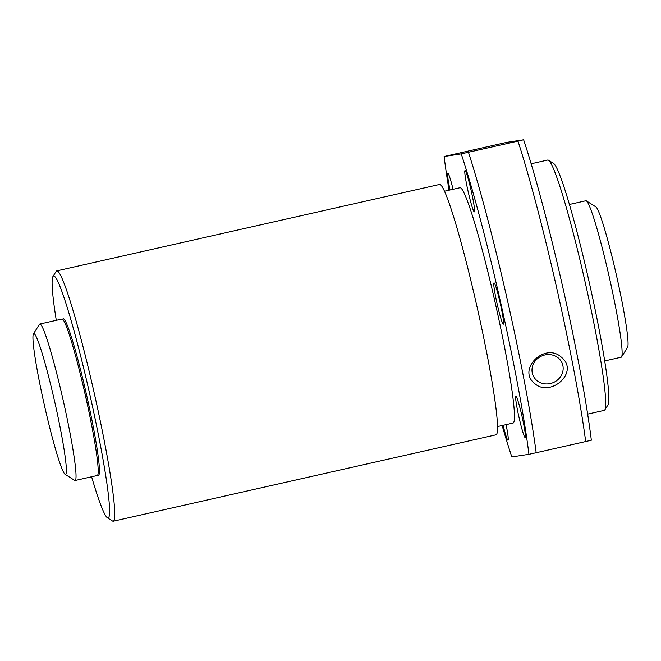 <?xml version="1.0" encoding="UTF-8"?>
<svg xmlns="http://www.w3.org/2000/svg" width="661" height="661" viewBox="0 0 661 661"><rect width="100%" height="100%" fill="white"/><g stroke="black" fill="none" stroke-linecap="round" stroke-linejoin="round"><path stroke-width="0.99" d="M33.794 333.615A72.181 5.412 -102.7 0 0 33.414 333.912A72.181 5.412 -102.7 0 0 44.386 405.226A72.181 5.412 -102.7 0 0 65.117 474.325A72.181 5.412 -102.7 0 0 55.574 405.672A72.181 5.412 -102.7 0 0 33.794 333.615M65.117 474.325L74.635 480.382A80.196 6.015 -102.7 0 0 75.123 480.497A80.196 6.015 -102.7 0 0 63.373 401.153A80.196 6.015 -102.7 0 0 39.834 324.03A80.196 6.015 -102.7 0 0 39.8 324.039A80.196 6.015 -102.7 0 0 39.412 324.361L33.414 333.912M75.123 480.497L97.283 475.499A80.196 6.015 -102.7 0 0 85.533 396.146A80.196 6.015 -102.7 0 0 61.985 319.032A80.196 6.015 -102.7 0 0 61.952 319.04L39.8 324.039M79.816 372.126A64.158 4.809 77.3 0 1 90.598 419.884M63.233 318.751A80.196 6.015 -102.7 0 0 63.2 318.759A80.196 6.015 -102.7 0 0 62.679 319.337A80.196 6.015 -102.7 0 1 63.2 318.759A80.196 6.015 -102.7 0 1 63.233 318.751A80.196 6.015 -102.7 0 1 86.781 395.865A80.196 6.015 -102.7 0 1 98.53 475.218A80.196 6.015 -102.7 0 0 86.781 395.865A80.196 6.015 -102.7 0 0 63.233 318.751M97.803 474.912A80.196 6.015 -102.7 0 0 98.53 475.218A80.196 6.015 -102.7 0 1 97.803 474.912M604.716 360.931L621.2 357.213A80.196 6.015 -102.7 0 0 621.588 356.89L627.586 347.339A72.181 5.412 -102.7 0 0 616.614 276.025A72.181 5.412 -102.7 0 0 595.883 206.918L586.365 200.87A80.196 6.015 -102.7 0 0 585.902 200.746A80.196 6.015 -102.7 0 0 585.877 200.754L569.394 204.472M621.588 356.89A80.196 6.015 -102.7 0 0 609.401 277.653A80.196 6.015 -102.7 0 0 586.365 200.87M558.809 358.444A15.773 14.501 -22.8 0 1 562.114 363.129A15.773 14.501 -22.8 0 1 550.332 383.537A15.773 14.501 -22.8 0 1 533.039 375.374A15.773 14.501 -22.8 0 1 539.194 357.353A15.773 14.501 -22.8 0 1 558.809 358.444M561.577 357.411C579.755 372.176 550.225 398.013 534.559 383.413C516.704 369.433 545.35 341.58 561.577 357.411M465.03 170.571A21.177 1.586 -102.7 0 0 465.022 170.571A21.177 1.586 -102.7 0 0 468.137 191.574A21.177 1.586 -102.7 0 0 474.342 211.875A21.177 1.586 -102.7 0 0 471.243 190.93A21.177 1.586 -102.7 0 0 465.03 170.571M503.087 425.32A21.177 1.586 -102.7 0 0 508.02 440.226A21.177 1.586 -102.7 0 0 506.078 424.643M515.894 396.286A21.177 1.586 -102.7 0 0 515.886 396.286A21.177 1.586 -102.7 0 0 519.001 417.289A21.177 1.586 -102.7 0 0 525.214 437.59A21.177 1.586 -102.7 0 0 522.107 416.645A21.177 1.586 -102.7 0 0 515.894 396.286M453.058 189.302A21.177 1.586 -102.7 0 0 447.836 173.207A21.177 1.586 -102.7 0 0 447.828 173.207A21.177 1.586 -102.7 0 0 450.025 189.98M494.023 282.883A21.177 1.586 -102.7 0 0 494.015 282.883A21.177 1.586 -102.7 0 0 497.13 303.886A21.177 1.586 -102.7 0 0 503.335 324.187A21.177 1.586 -102.7 0 0 500.237 303.242A21.177 1.586 -102.7 0 0 494.023 282.883M587.662 414.117L604.237 410.374A128.317 9.618 -102.7 0 0 604.856 409.861L608.054 404.763A124.045 9.304 -102.7 0 0 589.207 282.214A124.045 9.304 -102.7 0 0 553.579 163.457L548.498 160.226A128.317 9.618 -102.7 0 0 547.762 160.028A128.317 9.618 -102.7 0 0 547.713 160.036L531.138 163.779M604.856 409.861A128.317 9.618 -102.7 0 0 585.357 283.082A128.317 9.618 -102.7 0 0 548.498 160.226M523.628 139.785L517.984 141.115A198.895 14.914 -102.7 0 1 585.687 441.548L591.339 440.209A192.268 14.418 -102.7 0 0 523.628 139.785L506.524 142.404L444.118 156.5A192.268 14.418 -102.7 0 0 449.009 190.211M502.137 425.535A192.268 14.418 -102.7 0 0 511.821 456.925L528.924 454.305A192.268 14.418 -102.7 0 0 461.221 153.873L517.984 141.115M585.687 441.548L536.178 452.727A198.895 14.914 -102.7 0 0 468.467 152.294M536.178 452.727L528.924 454.305M461.221 153.873L444.118 156.5M497.568 426.56L513.085 423.057A120.624 9.047 -102.7 0 0 495.411 303.713A120.624 9.047 -102.7 0 0 460.006 187.732A120.624 9.047 -102.7 0 0 459.957 187.741L444.44 191.244M91.606 476.779A124.045 9.304 -102.7 0 0 107.421 517.794L112.502 521.025A128.317 9.618 -102.7 0 0 113.287 521.215L496.056 434.798A128.317 9.618 -102.7 0 0 477.259 307.836A128.317 9.618 -102.7 0 0 439.59 184.452A128.317 9.618 -102.7 0 0 439.54 184.46L56.763 270.878A128.317 9.618 -102.7 0 0 56.144 271.39L52.946 276.488A124.045 9.304 -102.7 0 0 56.284 320.321M113.287 521.215A128.317 9.618 -102.7 0 0 94.482 394.253A128.317 9.618 -102.7 0 0 56.813 270.87A128.317 9.618 -102.7 0 0 56.763 270.878M107.421 517.794A124.045 9.304 -102.7 0 0 91.028 399.806A124.045 9.304 -102.7 0 0 53.599 275.984A124.045 9.304 -102.7 0 0 52.946 276.488"/></g></svg>
